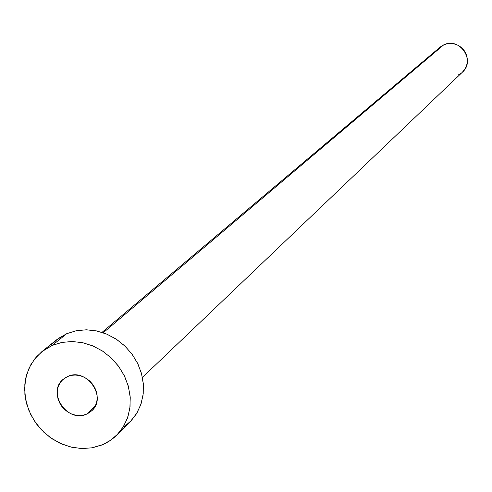 <?xml version="1.0" encoding="UTF-8"?>
<svg xmlns="http://www.w3.org/2000/svg" width="492" height="492" viewBox="0 0 492 492"><rect width="100%" height="100%" fill="white"/><g stroke="black" fill="none" stroke-linecap="round" stroke-linejoin="round"><path stroke-width="0.74" d="M86.555 414.159L95.251 406.054L86.555 414.159L89.827 412.358L92.613 409.897L94.808 406.872L96.327 403.403L97.109 399.615L97.121 395.66L96.364 391.687L94.87 387.856L92.687 384.313L89.907 381.189L86.635 378.612L82.994 376.681L79.138 375.47L75.202 375.027L71.346 375.365L67.724 376.466C86.567 367.235 107.6 397.53 91.641 410.882L86.555 414.159C67.336 423.36 46.531 392.229 63.259 379.246L67.724 376.466L64.458 378.299L61.691 380.777L59.52 383.815L58.031 387.29L57.269 391.066L57.275 395.008L58.044 398.957L59.538 402.763L61.715 406.281L64.477 409.381L67.724 411.945L71.334 413.87L75.171 415.088L79.083 415.549L82.933 415.236L86.555 414.159M142.434 377.401L462.443 72.146C475.899 60.541 459.546 36.703 443.716 44.877L103.222 332.764L443.716 44.877L440.057 47.195L102.022 332.364M116.813 435.088L130.054 421.865L136.204 414.178L140.595 405.217L143.043 395.334L143.43 384.928L141.739 374.406L138.037 364.203L132.459 354.72L125.239 346.356L116.665 339.437L107.084 334.246L96.887 330.999L86.487 329.806L76.297 330.716L66.734 333.687L52.207 345.421L61.924 342.42L72.275 341.509L82.853 342.733L93.222 346.054L102.969 351.349L111.696 358.397L119.052 366.915L124.734 376.564L128.517 386.952L130.251 397.653L129.876 408.237L127.403 418.28L122.957 427.382L116.715 435.186L113.904 437.763L108.769 441.496L103.135 444.479L91.838 447.868L81.118 448.513L70.264 446.902L59.723 443.108L49.938 437.29L41.31 429.701L34.206 420.66L28.917 410.537L25.67 399.75L24.6 388.76L25.762 378.022L29.12 367.985L34.538 359.08L41.802 351.694L52.207 345.421L66.734 333.687L56.482 339.874L41.925 351.596M51.106 345.009L58.271 338.508L66.734 333.687L76.168 330.747L86.205 329.806L96.469 330.907L106.543 334.019L116.044 339.025L124.587 345.735L131.844 353.877L137.52 363.133L141.395 373.139L143.32 383.502L143.227 393.809L141.13 403.668L137.114 412.683L131.346 420.525L124.052 426.884M101.961 444.983L92.379 447.775L82.25 448.556L71.949 447.302L61.869 444.067L52.386 438.981L43.856 432.24L36.599 424.098L30.885 414.848L26.925 404.854L24.877 394.473L24.828 384.104L26.771 374.141L30.658 364.953L36.34 356.909L43.616 350.31L52.207 345.421L61.789 342.444L71.992 341.503L82.422 342.641L92.674 345.827L102.336 350.931L111.038 357.764L118.424 366.054L124.205 375.482L128.166 385.66L130.14 396.201L130.06 406.687L127.945 416.706L123.873 425.863L118.025 433.821L110.62 440.278L101.961 444.983M438.569 48.622L440.949 46.494L443.716 44.877L446.754 43.849L449.959 43.437L453.2 43.665L456.348 44.526L459.294 45.984L461.908 47.982L464.104 50.442L465.783 53.271L466.89 56.365L467.375 59.594L467.228 62.835L466.453 65.965L465.075 68.868L462.394 72.195M460.758 73.542L457.99 75.141"/></g></svg>
